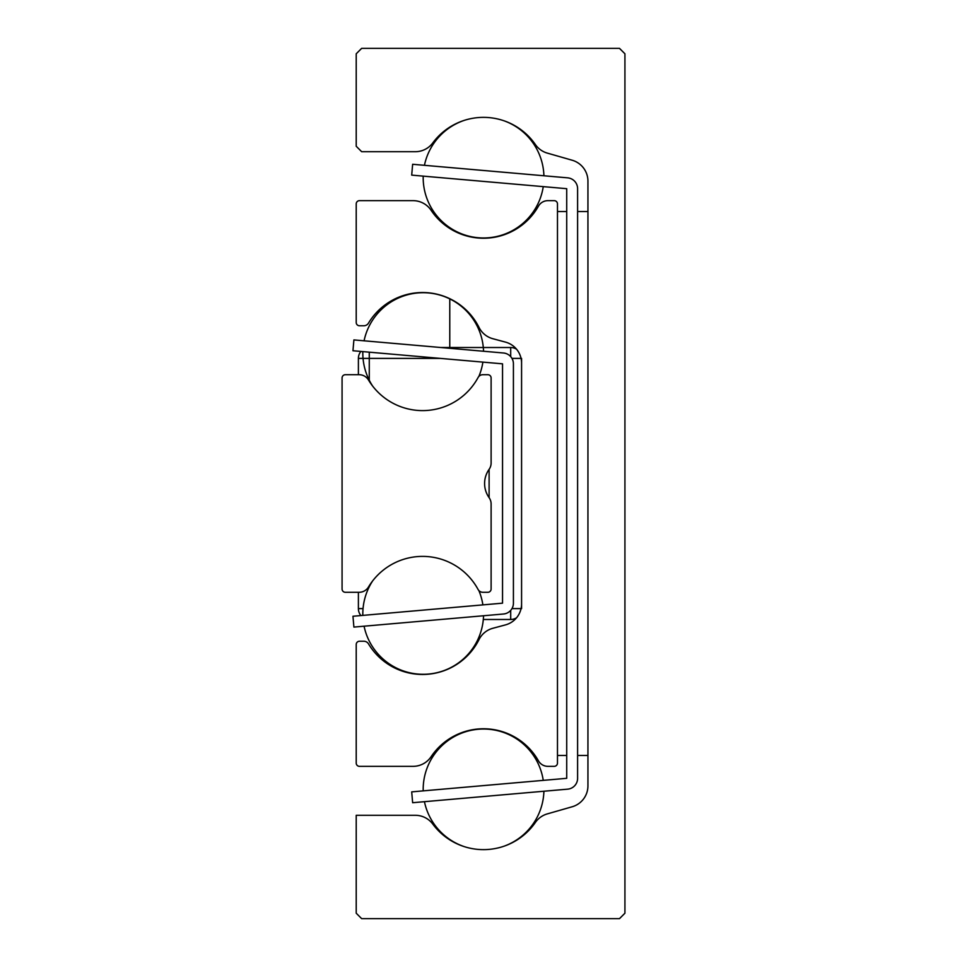 <?xml version="1.0" encoding="UTF-8"?>
<svg xmlns="http://www.w3.org/2000/svg" width="967" height="967" viewBox="0 0 967 967"><rect width="100%" height="100%" fill="white"/><g stroke="black" fill="none" stroke-linecap="round" stroke-linejoin="round"><path stroke-width="1.45" d="M624.924 913.211L624.924 53.789L619.484 48.35L361.658 48.35L356.219 53.789L356.219 146.259L361.658 151.698L415.327 151.698A21.758 21.758 0 0 0 432.805 142.898A63.097 63.097 0 0 1 535.392 144.566A21.758 21.758 0 0 0 547.286 153.1L572.174 160.232A21.758 21.758 0 0 1 587.936 181.143L587.936 785.857A21.758 21.758 0 0 1 572.174 806.768L547.286 813.9A21.758 21.758 0 0 0 535.392 822.433A63.097 63.097 0 0 1 432.805 824.102A21.758 21.758 0 0 0 415.327 815.302L356.219 815.302L356.219 913.211L361.658 918.65L619.484 918.65L624.924 913.211M554.212 200.653L547.902 200.653A10.879 10.879 0 0 0 538.438 206.176A63.097 63.097 0 0 1 431.101 210.286A21.758 21.758 0 0 0 413.03 200.653L359.482 200.653A3.264 3.264 0 0 0 356.219 203.916L356.219 322.495A3.264 3.264 0 0 0 359.482 325.758L363.834 325.758A5.439 5.439 0 0 0 368.5 323.123A63.097 63.097 0 0 1 479.028 327.438A21.758 21.758 0 0 0 492.868 338.728L505.451 342.1A21.758 21.758 0 0 1 521.576 363.121L521.576 603.879A21.758 21.758 0 0 1 505.451 624.9L492.868 628.272A21.758 21.758 0 0 0 479.028 639.562A63.097 63.097 0 0 1 368.5 643.877A5.439 5.439 0 0 0 363.834 641.242L359.482 641.242A3.264 3.264 0 0 0 356.219 644.506L356.219 763.084A3.264 3.264 0 0 0 359.482 766.347L413.03 766.347A21.758 21.758 0 0 0 431.101 756.714A63.097 63.097 0 0 1 538.438 760.824A10.879 10.879 0 0 0 547.902 766.347L554.212 766.347A3.264 3.264 0 0 0 557.476 763.084L557.476 203.916A3.264 3.264 0 0 0 554.212 200.653M491.115 503.964L491.115 589.024A3.264 3.264 0 0 1 487.852 592.288L482.847 592.288A5.439 5.439 0 0 1 478.061 589.435A63.097 63.097 0 0 0 368.487 587.005A10.879 10.879 0 0 1 359.156 592.288L345.34 592.288A3.264 3.264 0 0 1 342.076 589.024L342.076 377.976A3.264 3.264 0 0 1 345.34 374.712L359.156 374.712A10.879 10.879 0 0 1 368.487 379.995A63.097 63.097 0 0 0 478.061 377.565A5.439 5.439 0 0 1 482.847 374.712L487.852 374.712A3.264 3.264 0 0 1 491.115 377.976L491.115 463.036A10.879 10.879 0 0 1 489.109 469.333L489.109 497.667L489.109 469.333A24.477 24.477 0 0 0 489.109 497.667A10.879 10.879 0 0 1 491.115 503.964L491.115 520.488M587.936 211.531L577.601 211.531M566.722 211.531L557.476 211.531M535.041 211.531L533.494 211.531M449.776 739.368L449.776 738.534M449.776 347.516L449.776 298.682M449.776 228.466L449.776 227.632M587.936 755.469L577.601 755.469M566.722 755.469L557.476 755.469M535.041 755.469L533.494 755.469M360.909 615.556A10.879 10.879 0 0 1 358.394 608.606L358.394 592.288M358.394 374.712L358.394 358.394A10.879 10.879 0 0 1 360.909 351.444M521.576 358.394L521.576 363.121M521.576 603.879L521.576 608.606M516.571 617.768A10.879 10.879 0 0 1 510.697 619.484L483.307 619.484M440.843 347.516L510.697 347.516A10.879 10.879 0 0 1 516.571 349.232M503.481 352.991L353.898 339.913L352.955 350.743L502.538 363.834L502.538 603.166L352.955 616.257L353.898 627.087L503.481 614.009A10.879 10.879 0 0 0 513.417 603.166L513.417 363.834A10.879 10.879 0 0 0 503.481 352.991M567.665 177.843L412.643 164.281L411.7 175.124L566.722 188.686L566.722 778.314L411.7 791.876L412.643 802.719L567.665 789.157A10.879 10.879 0 0 0 577.601 778.314L577.601 188.686A10.879 10.879 0 0 0 567.665 177.843M440.36 358.394L369.273 358.394L369.273 381.276M369.273 585.724L369.273 586.751M521.056 608.606L511.954 608.606M511.954 358.394L521.056 358.394M510.697 619.484L510.697 610.358M510.697 356.642L510.697 347.516M358.394 358.394L369.273 358.394L369.273 352.169M363.048 608.606L358.394 608.606M362.818 352.145A60.377 60.377 0 0 0 372.609 386.038A60.377 60.377 0 0 1 362.818 352.145A60.377 60.377 0 0 0 372.609 386.038A60.377 60.377 0 0 1 362.83 351.613A60.377 60.377 0 0 0 362.818 352.145A60.377 60.377 0 0 1 362.83 351.613A60.377 60.377 0 0 0 362.818 352.145M478.846 376.465A60.377 60.377 0 0 0 482.884 362.117A60.377 60.377 0 0 1 478.846 376.465A60.377 60.377 0 0 0 482.884 362.117A60.377 60.377 0 0 1 478.846 376.465M483.536 351.251A60.377 60.377 0 0 0 364.075 340.795A60.377 60.377 0 0 1 483.536 351.251A60.377 60.377 0 0 0 364.075 340.795A60.377 60.377 0 0 1 483.536 351.251M543.913 175.764A60.377 60.377 0 0 0 504.689 121.032M464.752 120.21A60.377 60.377 0 0 0 424.44 165.321M423.195 176.127A60.377 60.377 0 0 0 479.028 237.797A60.377 60.377 0 0 0 543.249 186.631M543.249 780.369A60.377 60.377 0 0 0 479.028 729.203A60.377 60.377 0 0 0 423.195 790.873M424.44 801.679A60.377 60.377 0 0 0 464.752 846.79M504.689 845.968A60.377 60.377 0 0 0 543.913 791.236M372.609 580.962A60.377 60.377 0 0 0 362.83 615.387M364.075 626.205A60.377 60.377 0 0 0 483.536 615.749M482.884 604.883A60.377 60.377 0 0 0 478.846 590.535"/></g></svg>
